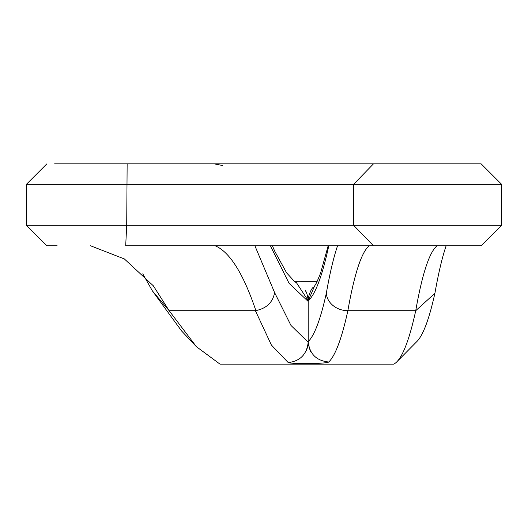 <?xml version="1.0" encoding="UTF-8"?>
<svg xmlns="http://www.w3.org/2000/svg" width="528" height="528" viewBox="0 0 528 528"><rect width="100%" height="100%" fill="white"/><g stroke="black" fill="none" stroke-linecap="round" stroke-linejoin="round"><path stroke-width="0.79" d="M294.809 281.767L317.071 281.721L294.776 281.741M314.8 285.701L316.635 282.592L320.489 273.425L328.165 245.777M314.648 285.839L308.187 300.881A532.554 58.126 90 0 0 328.68 246.259M272.395 245.777L274.778 251.302L286.605 272.837L294.631 281.635L296.498 282.77L308.187 300.65M446.147 245.777A464.277 50.675 -90 0 0 434.907 293.291L415.727 310.702L347.86 310.702A512.068 55.889 90 0 1 328.786 361.997C326.212 363.891 292.208 364.129 288.235 362.604C300.194 361.139 306.841 354.347 308.187 342.236L308.187 301.435L289.087 283.338L270.89 246.86L270.956 245.777M480.83 163.845L54.635 163.845M373.481 163.845L396.601 163.845L373.481 163.845L353.602 184.331L26.4 184.331L46.88 163.845M399.188 163.845L453.809 163.845M87.846 163.845L127.142 163.845L126.707 225.298L501.6 225.298L501.6 184.331L353.602 184.331L353.602 225.298L373.481 245.777L481.12 245.777L501.6 225.298M434.9 293.212A491.588 53.651 90 0 1 416.948 341.458L396.832 361.819A512.068 55.889 90 0 1 393.743 364.155L220.018 364.155L196.343 346.632L169.145 310.702L153.331 285.8L124.377 258.951L90.552 245.777M308.187 341.999L308.187 341.629C309.54 353.998 316.404 360.789 328.786 361.997M308.187 342.23L290.948 325.413L274.613 292.611L254.892 245.777M270.871 246.794L270.547 245.777M214.144 163.845L222.671 165.535M196.343 346.632L181.678 331.069L152.427 290.954L142.778 273.814M369.23 245.777A443.791 48.437 -90 0 0 347.86 310.702A20.48 17.305 -170 0 1 326.317 293.291A464.277 50.675 -90 0 1 337.557 245.777M437.098 245.777A443.791 48.437 -90 0 0 435.917 246.84A443.791 48.437 -90 0 0 415.727 310.702A512.068 55.889 90 0 1 396.832 361.819M288.235 362.604L271.392 345.041L255.407 310.702C266.35 308.576 272.752 302.544 274.613 292.611M255.902 310.702C243.382 273.669 229.819 252.028 215.206 245.777M152.427 290.954L169.145 310.702L255.407 310.702M54.463 245.777L46.88 245.777L26.4 225.298L126.707 225.298L125.697 245.777L373.481 245.777M46.88 245.777L57.123 245.777M328.746 245.777A423.311 46.2 -90 0 0 328.673 246.187M326.317 293.212A491.588 53.651 90 0 1 308.187 341.629M308.187 300.874L308.458 297.35C309.962 292.017 311.54 288.677 313.183 287.338L312.675 287.951M308.194 300.993C307.666 295.673 306.669 292.129 305.197 290.367L305.679 291.258M481.12 163.845L501.6 184.331M310.537 350.915L310.933 351.714C310.378 352.268 307.402 341.425 308.194 341.92L308.194 341.953M306.504 350.044L306.134 350.968C306.9 349.879 307.58 347.12 308.174 342.692M26.4 225.298L26.4 184.331"/></g></svg>
